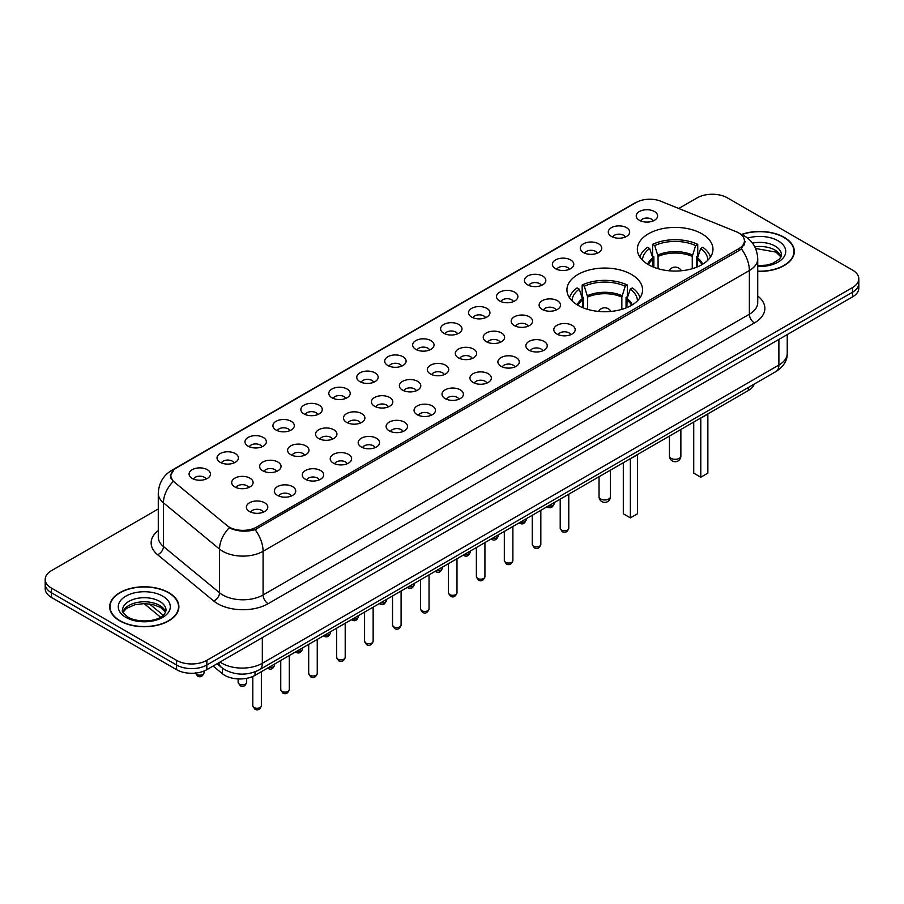 <?xml version="1.0" encoding="UTF-8"?>
<svg xmlns="http://www.w3.org/2000/svg" width="904" height="904" viewBox="0 0 904 904"><rect width="100%" height="100%" fill="white"/><g stroke="black" fill="none" stroke-linecap="round" stroke-linejoin="round"><path stroke-width="1.36" d="M631.478 274.454A37.81 21.832 0 0 0 590.278 269.72A37.81 21.832 0 0 0 566.932 289.89A37.81 21.832 0 0 0 578.006 305.326A37.81 21.832 0 0 0 619.217 310.061A37.81 21.832 0 0 0 642.552 289.89A37.81 21.832 0 0 0 631.478 274.454M701.899 233.797A37.81 21.832 0 0 0 660.7 229.062A37.81 21.832 0 0 0 637.354 249.233A37.81 21.832 0 0 0 648.428 264.669A37.81 21.832 0 0 0 689.639 269.403A37.81 21.832 0 0 0 712.973 249.233A37.81 21.832 0 0 0 701.899 233.797M611.409 236.419A10.701 6.181 180 0 1 609.285 234.667A10.701 6.181 180 0 1 612.822 226.994A10.701 6.181 180 0 1 626.54 227.684A10.701 6.181 180 0 1 628.664 234.667A10.701 6.181 180 0 1 611.409 236.419M625.24 237.063A6.418 3.706 0 0 0 623.511 235.255A6.418 3.706 0 0 0 617.183 234.317A6.418 3.706 0 0 0 612.709 237.063M583.464 252.555A10.701 6.181 180 0 1 581.34 250.803A10.701 6.181 180 0 1 584.877 243.131A10.701 6.181 180 0 1 598.595 243.809A10.701 6.181 180 0 1 600.719 250.803A10.701 6.181 180 0 1 583.464 252.555M597.284 253.188A6.418 3.706 0 0 0 595.566 251.391A6.418 3.706 0 0 0 589.239 250.442A6.418 3.706 0 0 0 584.764 253.188M555.508 268.691A10.701 6.181 180 0 1 553.384 266.94A10.701 6.181 180 0 1 556.932 259.256A10.701 6.181 180 0 1 570.65 259.945A10.701 6.181 180 0 1 572.774 266.94A10.701 6.181 180 0 1 555.508 268.691M569.339 269.324A6.418 3.706 0 0 0 567.622 267.516A6.418 3.706 0 0 0 561.294 266.578A6.418 3.706 0 0 0 556.819 269.324M527.563 284.816A10.701 6.181 180 0 1 525.439 283.076A10.701 6.181 180 0 1 528.987 275.392A10.701 6.181 180 0 1 542.705 276.082A10.701 6.181 180 0 1 544.818 283.076A10.701 6.181 180 0 1 527.563 284.816M541.394 285.461A6.418 3.706 0 0 0 539.677 283.653A6.418 3.706 0 0 0 533.349 282.715A6.418 3.706 0 0 0 528.874 285.461M499.618 300.953A10.701 6.181 180 0 1 497.494 299.213A10.701 6.181 180 0 1 501.042 291.529A10.701 6.181 180 0 1 514.749 292.218A10.701 6.181 180 0 1 516.873 299.213A10.701 6.181 180 0 1 499.618 300.953M513.449 301.597A6.418 3.706 0 0 0 511.732 299.789A6.418 3.706 0 0 0 505.404 298.851A6.418 3.706 0 0 0 500.918 301.597M471.673 317.089A10.701 6.181 180 0 1 469.549 315.338A10.701 6.181 180 0 1 473.097 307.665A10.701 6.181 180 0 1 486.804 308.354A10.701 6.181 180 0 1 488.928 315.338A10.701 6.181 180 0 1 471.673 317.089M485.504 317.733A6.418 3.706 0 0 0 483.776 315.925A6.418 3.706 0 0 0 477.459 314.987A6.418 3.706 0 0 0 472.973 317.733M443.728 333.226A10.701 6.181 180 0 1 441.604 331.474A10.701 6.181 180 0 1 445.152 323.801A10.701 6.181 180 0 1 458.859 324.491A10.701 6.181 180 0 1 460.983 331.474A10.701 6.181 180 0 1 443.728 333.226M457.56 333.87A6.418 3.706 0 0 0 455.831 332.062A6.418 3.706 0 0 0 449.514 331.124A6.418 3.706 0 0 0 445.028 333.87M415.783 349.362A10.701 6.181 180 0 1 413.659 347.611A10.701 6.181 180 0 1 417.196 339.938A10.701 6.181 180 0 1 430.914 340.627A10.701 6.181 180 0 1 433.039 347.611A10.701 6.181 180 0 1 415.783 349.362M429.615 350.006A6.418 3.706 0 0 0 427.886 348.198A6.418 3.706 0 0 0 421.558 347.26A6.418 3.706 0 0 0 417.083 350.006M387.839 365.498A10.701 6.181 180 0 1 385.714 363.747A10.701 6.181 180 0 1 389.251 356.063A10.701 6.181 180 0 1 402.969 356.752A10.701 6.181 180 0 1 405.094 363.747A10.701 6.181 180 0 1 387.839 365.498M401.67 366.131A6.418 3.706 0 0 0 399.941 364.335A6.418 3.706 0 0 0 393.613 363.385A6.418 3.706 0 0 0 389.138 366.131M359.882 381.635A10.701 6.181 180 0 1 357.769 379.883A10.701 6.181 180 0 1 361.306 372.199A10.701 6.181 180 0 1 375.024 372.889A10.701 6.181 180 0 1 377.149 379.883A10.701 6.181 180 0 1 359.882 381.635M373.714 382.268A6.418 3.706 0 0 0 371.996 380.46A6.418 3.706 0 0 0 365.668 379.522A6.418 3.706 0 0 0 361.193 382.268M331.937 397.76A10.701 6.181 180 0 1 329.813 396.02A10.701 6.181 180 0 1 333.361 388.336A10.701 6.181 180 0 1 347.079 389.025A10.701 6.181 180 0 1 349.204 396.02A10.701 6.181 180 0 1 331.937 397.76M345.769 398.404A6.418 3.706 0 0 0 344.051 396.596A6.418 3.706 0 0 0 337.723 395.658A6.418 3.706 0 0 0 333.248 398.404M303.993 413.896A10.701 6.181 180 0 1 301.868 412.156A10.701 6.181 180 0 1 305.416 404.472A10.701 6.181 180 0 1 319.123 405.161A10.701 6.181 180 0 1 321.248 412.156A10.701 6.181 180 0 1 303.993 413.896M317.824 414.541A6.418 3.706 0 0 0 316.106 412.732A6.418 3.706 0 0 0 309.778 411.795A6.418 3.706 0 0 0 305.303 414.541M276.048 430.033A10.701 6.181 180 0 1 273.923 428.281A10.701 6.181 180 0 1 277.471 420.609A10.701 6.181 180 0 1 291.178 421.298A10.701 6.181 180 0 1 293.303 428.281A10.701 6.181 180 0 1 276.048 430.033M289.879 430.677A6.418 3.706 0 0 0 288.15 428.869A6.418 3.706 0 0 0 281.833 427.931A6.418 3.706 0 0 0 277.347 430.677M248.103 446.169A10.701 6.181 180 0 1 245.978 444.418A10.701 6.181 180 0 1 249.527 436.745A10.701 6.181 180 0 1 263.233 437.434A10.701 6.181 180 0 1 265.358 444.418A10.701 6.181 180 0 1 248.103 446.169M261.934 446.813A6.418 3.706 0 0 0 260.205 445.005A6.418 3.706 0 0 0 253.888 444.067A6.418 3.706 0 0 0 249.402 446.813M220.158 462.306A10.701 6.181 180 0 1 218.033 460.554A10.701 6.181 180 0 1 221.582 452.881A10.701 6.181 180 0 1 235.289 453.571A10.701 6.181 180 0 1 237.413 460.554A10.701 6.181 180 0 1 220.158 462.306M233.989 462.938A6.418 3.706 0 0 0 232.26 461.142A6.418 3.706 0 0 0 225.932 460.204A6.418 3.706 0 0 0 221.457 462.938M192.213 478.442A10.701 6.181 180 0 1 190.089 476.69A10.701 6.181 180 0 1 193.625 469.006A10.701 6.181 180 0 1 207.344 469.696A10.701 6.181 180 0 1 209.468 476.69A10.701 6.181 180 0 1 192.213 478.442M206.044 479.075A6.418 3.706 0 0 0 204.315 477.278A6.418 3.706 0 0 0 197.987 476.329A6.418 3.706 0 0 0 193.512 479.075M639.354 220.282A10.701 6.181 180 0 1 637.23 218.531A10.701 6.181 180 0 1 640.778 210.858A10.701 6.181 180 0 1 654.485 211.547A10.701 6.181 180 0 1 656.609 218.531A10.701 6.181 180 0 1 639.354 220.282M653.185 220.926A6.418 3.706 0 0 0 651.456 219.118A6.418 3.706 0 0 0 645.128 218.18A6.418 3.706 0 0 0 640.654 220.926M542.242 309.428A10.701 6.181 180 0 1 540.117 307.688A10.701 6.181 180 0 1 543.666 300.004A10.701 6.181 180 0 1 557.384 300.693A10.701 6.181 180 0 1 559.508 307.688A10.701 6.181 180 0 1 542.242 309.428M556.073 310.072A6.418 3.706 0 0 0 554.355 308.264A6.418 3.706 0 0 0 548.027 307.326A6.418 3.706 0 0 0 543.553 310.072M514.297 325.564A10.701 6.181 180 0 1 512.172 323.813A10.701 6.181 180 0 1 515.721 316.14A10.701 6.181 180 0 1 529.428 316.829A10.701 6.181 180 0 1 531.552 323.813A10.701 6.181 180 0 1 514.297 325.564M528.128 326.208A6.418 3.706 0 0 0 526.41 324.4A6.418 3.706 0 0 0 520.082 323.462A6.418 3.706 0 0 0 515.608 326.208M486.352 341.701A10.701 6.181 180 0 1 484.228 339.949A10.701 6.181 180 0 1 487.776 332.276A10.701 6.181 180 0 1 501.483 332.966A10.701 6.181 180 0 1 503.607 339.949A10.701 6.181 180 0 1 486.352 341.701M500.183 342.345A6.418 3.706 0 0 0 498.454 340.537A6.418 3.706 0 0 0 492.138 339.599A6.418 3.706 0 0 0 487.651 342.345M458.407 357.837A10.701 6.181 180 0 1 456.283 356.086A10.701 6.181 180 0 1 459.831 348.413A10.701 6.181 180 0 1 473.538 349.102A10.701 6.181 180 0 1 475.662 356.086A10.701 6.181 180 0 1 458.407 357.837M472.238 358.481A6.418 3.706 0 0 0 470.509 356.673A6.418 3.706 0 0 0 464.193 355.735A6.418 3.706 0 0 0 459.707 358.481M430.462 373.973A10.701 6.181 180 0 1 428.338 372.222A10.701 6.181 180 0 1 431.886 364.538A10.701 6.181 180 0 1 445.593 365.227A10.701 6.181 180 0 1 447.717 372.222A10.701 6.181 180 0 1 430.462 373.973M444.293 374.606A6.418 3.706 0 0 0 442.564 372.81A6.418 3.706 0 0 0 436.236 371.86A6.418 3.706 0 0 0 431.762 374.606M402.517 390.11A10.701 6.181 180 0 1 400.393 388.358A10.701 6.181 180 0 1 403.93 380.674A10.701 6.181 180 0 1 417.648 381.364A10.701 6.181 180 0 1 419.772 388.358A10.701 6.181 180 0 1 402.517 390.11M416.348 390.743A6.418 3.706 0 0 0 414.62 388.935A6.418 3.706 0 0 0 408.292 387.997A6.418 3.706 0 0 0 403.817 390.743M374.572 406.235A10.701 6.181 180 0 1 372.448 404.495A10.701 6.181 180 0 1 375.985 396.811A10.701 6.181 180 0 1 389.703 397.5A10.701 6.181 180 0 1 391.827 404.495A10.701 6.181 180 0 1 374.572 406.235M388.392 406.879A6.418 3.706 0 0 0 386.675 405.071A6.418 3.706 0 0 0 380.347 404.133A6.418 3.706 0 0 0 375.872 406.879M346.616 422.371A10.701 6.181 180 0 1 344.492 420.631A10.701 6.181 180 0 1 348.04 412.947A10.701 6.181 180 0 1 361.758 413.636A10.701 6.181 180 0 1 363.883 420.631A10.701 6.181 180 0 1 346.616 422.371M360.447 423.015A6.418 3.706 0 0 0 358.73 421.207A6.418 3.706 0 0 0 352.402 420.27A6.418 3.706 0 0 0 347.927 423.015M318.671 438.508A10.701 6.181 180 0 1 316.547 436.756A10.701 6.181 180 0 1 320.095 429.084A10.701 6.181 180 0 1 333.813 429.773A10.701 6.181 180 0 1 335.926 436.756A10.701 6.181 180 0 1 318.671 438.508M332.502 439.152A6.418 3.706 0 0 0 330.785 437.344A6.418 3.706 0 0 0 324.457 436.406A6.418 3.706 0 0 0 319.982 439.152M290.726 454.644A10.701 6.181 180 0 1 288.602 452.893A10.701 6.181 180 0 1 292.15 445.22A10.701 6.181 180 0 1 305.857 445.909A10.701 6.181 180 0 1 307.981 452.893A10.701 6.181 180 0 1 290.726 454.644M304.558 455.288A6.418 3.706 0 0 0 302.84 453.48A6.418 3.706 0 0 0 296.512 452.542A6.418 3.706 0 0 0 292.026 455.288M262.781 470.781A10.701 6.181 180 0 1 260.657 469.029A10.701 6.181 180 0 1 264.205 461.356A10.701 6.181 180 0 1 277.912 462.046A10.701 6.181 180 0 1 280.037 469.029A10.701 6.181 180 0 1 262.781 470.781M276.613 471.413A6.418 3.706 0 0 0 274.884 469.617A6.418 3.706 0 0 0 268.567 468.679A6.418 3.706 0 0 0 264.081 471.413M234.837 486.917A10.701 6.181 180 0 1 232.712 485.165A10.701 6.181 180 0 1 236.26 477.481A10.701 6.181 180 0 1 249.967 478.171A10.701 6.181 180 0 1 252.092 485.165A10.701 6.181 180 0 1 234.837 486.917M248.668 487.55A6.418 3.706 0 0 0 246.939 485.753A6.418 3.706 0 0 0 240.622 484.804A6.418 3.706 0 0 0 236.136 487.55M556.92 334.039A10.701 6.181 180 0 1 554.796 332.288A10.701 6.181 180 0 1 558.344 324.615A10.701 6.181 180 0 1 572.062 325.304A10.701 6.181 180 0 1 574.187 332.288A10.701 6.181 180 0 1 556.92 334.039M570.752 334.683A6.418 3.706 0 0 0 569.034 332.875A6.418 3.706 0 0 0 562.706 331.937A6.418 3.706 0 0 0 558.231 334.683M528.976 350.176A10.701 6.181 180 0 1 526.851 348.424A10.701 6.181 180 0 1 530.399 340.751A10.701 6.181 180 0 1 544.118 341.441A10.701 6.181 180 0 1 546.231 348.424A10.701 6.181 180 0 1 528.976 350.176M542.807 350.82A6.418 3.706 0 0 0 541.089 349.012A6.418 3.706 0 0 0 534.761 348.074A6.418 3.706 0 0 0 530.286 350.82M501.031 366.312A10.701 6.181 180 0 1 498.906 364.561A10.701 6.181 180 0 1 502.454 356.888A10.701 6.181 180 0 1 516.161 357.577A10.701 6.181 180 0 1 518.286 364.561A10.701 6.181 180 0 1 501.031 366.312M514.862 366.956A6.418 3.706 0 0 0 513.144 365.148A6.418 3.706 0 0 0 506.816 364.21A6.418 3.706 0 0 0 502.33 366.956M473.086 382.448A10.701 6.181 180 0 1 470.961 380.697A10.701 6.181 180 0 1 474.51 373.013A10.701 6.181 180 0 1 488.216 373.702A10.701 6.181 180 0 1 490.341 380.697A10.701 6.181 180 0 1 473.086 382.448M486.917 383.081A6.418 3.706 0 0 0 485.188 381.285A6.418 3.706 0 0 0 478.871 380.335A6.418 3.706 0 0 0 474.385 383.081M445.141 398.585A10.701 6.181 180 0 1 443.016 396.833A10.701 6.181 180 0 1 446.565 389.149A10.701 6.181 180 0 1 460.272 389.839A10.701 6.181 180 0 1 462.396 396.833A10.701 6.181 180 0 1 445.141 398.585M458.972 399.218A6.418 3.706 0 0 0 457.243 397.41A6.418 3.706 0 0 0 450.915 396.472A6.418 3.706 0 0 0 446.44 399.218M417.196 414.71A10.701 6.181 180 0 1 415.072 412.97A10.701 6.181 180 0 1 418.608 405.286A10.701 6.181 180 0 1 432.327 405.975A10.701 6.181 180 0 1 434.451 412.97A10.701 6.181 180 0 1 417.196 414.71M431.027 415.354A6.418 3.706 0 0 0 429.298 413.546A6.418 3.706 0 0 0 422.97 412.608A6.418 3.706 0 0 0 418.495 415.354M389.251 430.846A10.701 6.181 180 0 1 387.127 429.106A10.701 6.181 180 0 1 390.664 421.422A10.701 6.181 180 0 1 404.382 422.111A10.701 6.181 180 0 1 406.506 429.106A10.701 6.181 180 0 1 389.251 430.846M403.082 431.49A6.418 3.706 0 0 0 401.353 429.682A6.418 3.706 0 0 0 395.025 428.745A6.418 3.706 0 0 0 390.551 431.49M361.295 446.983A10.701 6.181 180 0 1 359.182 445.231A10.701 6.181 180 0 1 362.719 437.559A10.701 6.181 180 0 1 376.437 438.248A10.701 6.181 180 0 1 378.561 445.231A10.701 6.181 180 0 1 361.295 446.983M375.126 447.627A6.418 3.706 0 0 0 373.408 445.819A6.418 3.706 0 0 0 367.08 444.881A6.418 3.706 0 0 0 362.606 447.627M333.35 463.119A10.701 6.181 180 0 1 331.226 461.368A10.701 6.181 180 0 1 334.774 453.695A10.701 6.181 180 0 1 348.492 454.384A10.701 6.181 180 0 1 350.616 461.368A10.701 6.181 180 0 1 333.35 463.119M347.181 463.763A6.418 3.706 0 0 0 345.464 461.955A6.418 3.706 0 0 0 339.136 461.017A6.418 3.706 0 0 0 334.661 463.763M305.405 479.256A10.701 6.181 180 0 1 303.281 477.504A10.701 6.181 180 0 1 306.829 469.831A10.701 6.181 180 0 1 320.536 470.521A10.701 6.181 180 0 1 322.66 477.504A10.701 6.181 180 0 1 305.405 479.256M319.236 479.888A6.418 3.706 0 0 0 317.519 478.092A6.418 3.706 0 0 0 311.191 477.154A6.418 3.706 0 0 0 306.716 479.888M277.46 495.392A10.701 6.181 180 0 1 275.336 493.64A10.701 6.181 180 0 1 278.884 485.956A10.701 6.181 180 0 1 292.591 486.646A10.701 6.181 180 0 1 294.715 493.64A10.701 6.181 180 0 1 277.46 495.392M291.291 496.025A6.418 3.706 0 0 0 289.562 494.228A6.418 3.706 0 0 0 283.246 493.279A6.418 3.706 0 0 0 278.76 496.025M249.515 511.517A10.701 6.181 180 0 1 247.391 509.777A10.701 6.181 180 0 1 250.939 502.093A10.701 6.181 180 0 1 264.646 502.782A10.701 6.181 180 0 1 266.77 509.777A10.701 6.181 180 0 1 249.515 511.517M263.346 512.161A6.418 3.706 0 0 0 261.618 510.353A6.418 3.706 0 0 0 255.301 509.415A6.418 3.706 0 0 0 250.815 512.161M736.206 231.706A19.267 11.119 180 0 1 738.783 232.949A19.267 11.119 180 0 1 744.421 240.814A19.267 11.119 180 0 1 738.783 248.679L256.521 527.1A19.267 11.119 180 0 1 227.13 525.619L174.359 482.114A19.267 11.119 180 0 1 170.879 475.73A19.267 11.119 180 0 1 176.517 467.865L636.179 202.485A19.267 11.119 180 0 1 660.847 201.242L736.206 231.706M754.252 384.076A21.402 12.351 180 0 1 748.354 390.517L255.018 675.344A21.402 12.351 180 0 1 222.361 673.695L213.095 666.056M757.733 271.392A34.601 19.978 0 0 0 794.311 251.448A34.601 19.978 0 0 0 784.175 237.323A34.601 19.978 0 0 0 741.551 234.441M168.754 592.629A34.601 19.978 0 0 0 131.046 588.301A34.601 19.978 0 0 0 109.689 606.754A34.601 19.978 0 0 0 119.825 620.879A34.601 19.978 0 0 0 157.522 625.218A34.601 19.978 0 0 0 178.89 606.754A34.601 19.978 0 0 0 168.754 592.629M745.178 241.628L741.404 248.871L739.54 250.238L255.12 529.631C247.063 531.936 239.142 531.654 231.367 528.772L229.288 527.755A24.973 16.701 129.5 0 0 219.536 549.078L163.443 502.827A28.532 16.475 180 0 1 158.279 493.381L158.279 537.066A28.532 16.475 0 0 0 163.443 546.513L219.536 592.764A28.532 16.475 0 0 0 222.723 594.968A28.532 16.475 0 0 0 263.087 594.968L749.371 314.208A28.532 16.475 0 0 0 757.733 302.557L757.733 258.872A28.532 16.475 180 0 1 749.371 270.522A24.973 14.419 -120 0 0 741.404 248.871M158.279 508.975L51.471 570.65A21.402 12.351 0 0 0 45.2 579.385L45.2 588.707A21.402 12.351 0 0 0 51.471 597.442L176.574 669.672L176.574 665.005A21.402 12.351 0 0 0 206.835 665.005L852.529 292.218A21.402 12.351 0 0 0 858.8 283.483A21.402 12.351 0 0 1 852.529 292.218L206.835 665.005A21.402 12.351 0 0 1 176.574 665.005L51.471 592.775L176.574 665.005L176.574 660.349A21.402 12.351 0 0 0 206.835 660.349L852.529 287.562A21.402 12.351 0 0 0 858.8 278.827A21.402 12.351 0 0 0 852.529 270.081L727.426 197.863A21.402 12.351 0 0 0 697.165 197.863L678.757 208.485M45.2 584.04A21.402 12.351 0 0 0 51.471 592.775A21.402 12.351 0 0 1 45.2 584.04M757.733 296.026A35.674 20.589 180 0 1 754.422 322.943L268.126 603.702A35.674 20.589 180 0 1 217.683 603.702A35.674 20.589 180 0 1 213.683 600.957L157.59 554.706A7.13 4.769 -50.5 0 0 163.443 546.513L163.443 502.827A24.973 16.701 129.5 0 1 173.127 481.583L170.381 475.719L173.907 469.718M45.2 579.385A21.402 12.351 0 0 0 51.471 588.12L176.574 660.349M176.574 669.672A21.402 12.351 0 0 0 206.835 669.672L852.529 296.885A21.402 12.351 0 0 0 858.8 288.139L858.8 278.827M757.733 271.177A34.239 19.775 0 0 0 793.961 251.448A34.239 19.775 0 0 0 783.926 237.469A34.239 19.775 0 0 0 741.856 234.577M120.074 620.743A34.239 19.775 0 0 0 157.386 625.026A34.239 19.775 0 0 0 178.529 606.754A34.239 19.775 0 0 0 168.506 592.775A34.239 19.775 0 0 0 131.182 588.493A34.239 19.775 0 0 0 110.039 606.754A34.239 19.775 0 0 0 120.074 620.743M653.027 266.929L652.79 257.956L649.682 248.498A32.668 18.86 0 0 0 642.495 260.216M653.863 267.268L653.863 256.736L652.598 256.001L652.598 244.351A35.674 20.589 0 0 1 697.741 244.351L695.617 245.583A32.668 18.86 0 0 0 654.722 245.583L658.078 256.408L658.078 268.703M692.261 268.703L692.261 256.408L695.617 245.583M701.029 417.84A41.731 24.092 0 0 0 707.922 413.862M697.741 244.351L697.741 256.001L696.476 256.736L696.476 267.268M649.682 248.498L647.546 247.267A35.674 20.589 0 0 0 639.919 257.132M654.722 245.583L652.598 244.351M710.408 257.132A35.674 20.589 0 0 0 702.781 247.267L700.656 248.498L697.538 257.956L697.3 266.929M707.843 260.216A32.668 18.86 0 0 0 700.656 248.498M693.73 422.055L693.73 473.142L700.792 477.222L707.855 473.142L707.855 413.908M700.792 477.222L700.792 417.976M649.49 447.593L656.609 443.491M582.617 307.586L582.368 298.614L579.261 289.156A32.668 18.86 0 0 0 572.074 300.874M583.442 307.925L583.442 297.393L582.176 296.659L582.176 285.009A35.674 20.589 0 0 1 627.319 285.009L625.195 286.24A32.668 18.86 0 0 0 584.3 286.24L587.656 297.066L587.656 309.36M621.839 309.36L621.839 297.066L625.195 286.24M630.608 458.497A41.731 24.092 0 0 0 637.501 454.52M627.319 285.009L627.319 296.659L626.054 297.393L626.054 307.925M579.261 289.156L577.125 287.924A35.674 20.589 0 0 0 569.497 297.789M584.3 286.24L582.176 285.009M639.998 297.789A35.674 20.589 0 0 0 632.371 287.924L630.235 289.156L627.116 298.614L626.879 307.586M637.422 300.874A32.668 18.86 0 0 0 630.235 289.156M623.308 462.712L623.308 513.8L630.37 517.879L637.433 513.8L637.433 454.565M630.37 517.879L630.37 458.633M579.068 488.25L586.188 484.148M256.521 527.1L256.521 529.066M738.783 248.679L738.783 250.679M748.354 387.477L748.354 390.517M222.361 668.101L222.361 673.695M255.018 671.841L255.018 675.344M268.126 603.702A7.13 4.113 60 0 1 263.087 594.968L263.087 551.282A28.532 16.475 180 0 1 222.723 551.282A28.532 16.475 180 0 1 219.536 549.078L219.536 592.764A7.13 4.769 -50.5 0 1 213.683 600.957M757.733 258.872C757.247 248.611 752.738 240.916 744.195 235.797L740.602 234.034A24.973 11.695 112 0 0 740.263 233.91M255.12 529.631A24.973 14.419 60 0 1 263.087 551.282L749.371 270.522L749.371 314.208A7.13 4.113 60 0 0 754.422 322.943M174.393 469.323A24.973 14.419 -120 0 0 171.805 470.295C163.274 475.425 158.765 483.12 158.279 493.381M171.805 470.295L634.077 203.411A24.973 14.419 60 0 1 635.975 202.609M157.59 554.706A35.674 20.589 180 0 1 158.279 530.535M206.835 660.349L206.835 669.672M852.529 287.562L852.529 296.885M51.471 588.12L51.471 597.442M220.056 662.033A28.532 16.475 0 0 0 221.977 663.265A28.532 16.475 0 0 0 262.329 663.265L778.886 365.035A28.532 16.475 0 0 0 787.237 353.385C787.452 360.459 783.678 366.527 775.926 371.567L259.369 669.796A14.272 8.238 60 0 0 262.329 663.265L262.329 637.625M778.886 339.395L778.886 365.035A14.272 8.238 60 0 1 775.926 371.567M218.904 662.7A14.272 9.548 129.5 0 0 221.39 667.344L217.05 663.773M149.476 603.917L163.24 615.262M781.09 256.736A21.741 12.554 0 0 0 775.09 250.137A21.741 12.554 0 0 0 754.784 246.792M757.733 265.64L766.355 265.132L772.265 263.572L779.677 258.951L781.463 254.939A21.741 12.554 0 0 0 775.09 246.069A21.741 12.554 0 0 0 752.467 243.108M757.733 266.431A26.024 15.029 0 0 0 783.361 257.719A26.024 15.029 0 0 0 778.118 240.826A26.024 15.029 0 0 0 747.642 238.136M165.669 612.053A21.741 12.554 0 0 0 159.658 605.454A21.741 12.554 0 0 0 137.837 602.346A21.741 12.554 0 0 0 122.91 612.053M159.658 601.375A21.741 12.554 0 0 0 135.962 598.651A21.741 12.554 0 0 0 122.537 610.256C121.407 610.923 123.226 613.228 128.029 617.172C139.205 623.703 164.065 621.884 166.031 610.256A21.741 12.554 0 0 0 159.658 601.375M125.882 617.387A26.024 15.029 0 0 0 162.686 617.387A26.024 15.029 0 0 0 162.686 596.131A26.024 15.029 0 0 0 125.882 596.131A26.024 15.029 0 0 0 125.882 617.387M568.774 528.298C567.362 532.151 565.169 533.281 562.209 531.676L560.209 528.298A4.283 2.475 0 0 0 561.463 530.049A4.283 2.475 0 0 0 566.13 530.58A4.283 2.475 0 0 0 568.774 528.298L568.774 494.205M540.829 544.434C539.417 548.287 537.225 549.417 534.253 547.813L532.264 544.434A4.283 2.475 0 0 0 533.518 546.185A4.283 2.475 0 0 0 538.185 546.717A4.283 2.475 0 0 0 540.829 544.434L540.829 510.331M512.884 560.57C511.472 564.424 509.28 565.542 506.308 563.949L504.319 560.57A4.283 2.475 0 0 0 505.573 562.322A4.283 2.475 0 0 0 510.24 562.853A4.283 2.475 0 0 0 512.884 560.57L512.884 526.467M484.928 576.707C483.527 580.56 481.335 581.679 478.363 580.086L476.374 576.707A4.283 2.475 0 0 0 477.628 578.447A4.283 2.475 0 0 0 482.295 578.989A4.283 2.475 0 0 0 484.928 576.707L484.928 542.603M456.983 592.843C455.582 596.685 453.39 597.815 450.418 596.222L448.429 592.843A4.283 2.475 0 0 0 449.683 594.583A4.283 2.475 0 0 0 454.339 595.126A4.283 2.475 0 0 0 456.983 592.843L456.983 558.74M429.038 608.98C427.626 612.822 425.445 613.952 422.473 612.358L420.484 608.98A4.283 2.475 0 0 0 421.739 610.72A4.283 2.475 0 0 0 426.394 611.262A4.283 2.475 0 0 0 429.038 608.98L429.038 574.876M401.093 625.105C399.681 628.958 397.5 630.088 394.528 628.495L392.528 625.105A4.283 2.475 0 0 0 393.782 626.856A4.283 2.475 0 0 0 398.449 627.387A4.283 2.475 0 0 0 401.093 625.105L401.093 591.013M373.149 641.241C371.736 645.094 369.544 646.224 366.583 644.62L364.583 641.241A4.283 2.475 0 0 0 365.837 642.993A4.283 2.475 0 0 0 370.504 643.524A4.283 2.475 0 0 0 373.149 641.241L373.149 607.138M345.204 657.377C343.791 661.231 341.599 662.349 338.627 660.756L336.638 657.377A4.283 2.475 0 0 0 337.893 659.129A4.283 2.475 0 0 0 342.559 659.66A4.283 2.475 0 0 0 345.204 657.377L345.204 623.274M317.259 673.514C315.846 677.367 313.654 678.486 310.682 676.893L308.693 673.514A4.283 2.475 0 0 0 309.948 675.265A4.283 2.475 0 0 0 314.615 675.796A4.283 2.475 0 0 0 317.259 673.514L317.259 639.41M289.303 689.65C287.901 693.492 285.709 694.622 282.737 693.029L280.748 689.65A4.283 2.475 0 0 0 282.003 691.39A4.283 2.475 0 0 0 286.67 691.933A4.283 2.475 0 0 0 289.303 689.65L289.303 655.547M261.358 705.787C259.957 709.629 257.764 710.759 254.792 709.165L252.804 705.787A4.283 2.475 0 0 0 254.058 707.527A4.283 2.475 0 0 0 258.725 708.069A4.283 2.475 0 0 0 261.358 705.787L261.358 671.683M548.321 506.003A4.283 2.475 0 0 0 554.096 503.686C552.683 507.539 550.491 508.669 547.519 507.076L547.044 506.748M520.376 522.139A4.283 2.475 0 0 0 526.151 519.823C524.738 523.676 522.546 524.806 519.574 523.201L519.099 522.885M492.431 538.275A4.283 2.475 0 0 0 498.194 535.959C496.793 539.812 494.601 540.942 491.629 539.338L491.154 539.01M464.486 554.412A4.283 2.475 0 0 0 470.249 552.095C468.848 555.949 466.656 557.067 463.684 555.474L463.198 555.146M436.53 570.548A4.283 2.475 0 0 0 442.305 568.232C440.892 572.085 438.711 573.204 435.739 571.611L435.253 571.283M408.585 586.685A4.283 2.475 0 0 0 414.36 584.368C412.947 588.21 410.766 589.34 407.794 587.747L407.308 587.419M380.64 602.821A4.283 2.475 0 0 0 386.415 600.505C385.002 604.347 382.81 605.477 379.849 603.883L379.364 603.556M352.696 618.946A4.283 2.475 0 0 0 358.47 616.63C357.057 620.483 354.865 621.613 351.905 620.02L351.419 619.692M324.751 635.083A4.283 2.475 0 0 0 330.525 632.766C329.112 636.619 326.92 637.749 323.948 636.145L323.474 635.828M296.806 651.219A4.283 2.475 0 0 0 302.58 648.902C301.168 652.756 298.975 653.874 296.003 652.281L295.529 651.953M268.861 667.355A4.283 2.475 0 0 0 274.624 665.039C273.223 668.892 271.03 670.011 268.059 668.418L267.573 668.09M239.379 684.091A4.283 2.475 0 0 0 244.035 684.622A4.283 2.475 0 0 0 246.679 682.339C245.278 686.192 243.086 687.311 240.114 685.718L238.125 682.339A4.283 2.475 0 0 0 239.379 684.091M195.546 673.084A4.283 2.475 0 0 0 196.744 674.44A4.283 2.475 0 0 0 201.411 674.983A4.283 2.475 0 0 0 204.055 672.7C202.643 676.542 200.462 677.672 197.49 676.079L195.501 672.7M653.027 259.324A27.967 16.148 0 0 0 648.349 264.623M692.261 256.408A27.967 16.148 0 0 0 658.078 256.408M652.79 257.956A28.295 16.34 0 0 0 647.626 264.194M692.498 255.041A28.295 16.34 0 0 0 657.841 255.041M702.702 264.194A28.295 16.34 0 0 0 697.538 257.956M701.99 264.623A27.967 16.148 0 0 0 697.3 259.324M671.13 458.351A5.706 3.3 180 0 1 669.457 456.011A5.706 5.706 0 0 0 678.023 460.961A5.706 5.706 0 0 0 680.87 456.011A5.706 3.3 180 0 1 679.198 458.351A5.706 3.3 180 0 1 671.13 458.351M582.617 299.981A27.967 16.148 0 0 0 577.927 305.269M621.839 297.066A27.967 16.148 0 0 0 587.656 297.066M582.368 298.614A28.295 16.34 0 0 0 577.215 304.851M622.076 295.698A28.295 16.34 0 0 0 587.419 295.698M632.28 304.851A28.295 16.34 0 0 0 627.116 298.614M631.568 305.269A27.967 16.148 0 0 0 626.879 299.981M600.708 498.997A5.706 3.3 180 0 1 599.036 496.669A5.706 5.706 0 0 0 607.601 501.618A5.706 5.706 0 0 0 610.449 496.669A5.706 3.3 180 0 1 608.787 498.997A5.706 3.3 180 0 1 600.708 498.997M170.879 475.73L170.879 478.216M744.421 240.814L744.421 244.905M634.077 203.411L638.653 201.276M259.369 669.796C247.888 675.559 236.407 675.559 224.927 669.796L221.39 667.344M787.237 353.385L787.237 334.57M160.539 617.172L144.064 603.589M780.988 256.985L775.971 252.103L755.586 248.487M793.961 254.306L793.961 251.448M165.568 612.29L160.55 607.409L152.9 604.527L144.267 603.589L135.069 604.674L126.481 608.403L123.012 612.29M178.529 609.624L178.529 606.754M110.039 609.624L110.039 606.754M560.209 528.298L560.209 499.144M532.264 544.434L532.264 515.28M504.319 560.57L504.319 531.416M476.374 576.707L476.374 547.541M448.429 592.843L448.429 563.678M420.484 608.98L420.484 579.814M392.528 625.105L392.528 595.951M364.583 641.241L364.583 612.087M336.638 657.377L336.638 628.223M308.693 673.514L308.693 644.36M280.748 689.65L280.748 660.485M252.804 705.787L252.804 676.463M554.096 503.686L554.096 502.68M526.151 519.823L526.151 518.806M498.194 535.959L498.194 534.942M470.249 552.095L470.249 551.078M442.305 568.232L442.305 567.215M414.36 584.368L414.36 583.351M386.415 600.505L386.415 599.488M358.47 616.63L358.47 615.613M330.525 632.766L330.525 631.749M302.58 648.902L302.58 647.885M274.624 665.039L274.624 664.022M246.679 682.339L246.679 678.328M238.125 682.339L238.125 678.915M204.055 672.7L204.055 671.017M680.87 429.479L680.87 456.011M681.379 270.759A7.13 7.13 0 0 0 668.96 270.759M669.457 436.067L669.457 456.011M610.449 470.136L610.449 496.669M610.957 311.417A7.13 7.13 0 0 0 598.538 311.417M599.036 476.724L599.036 496.669"/></g></svg>
